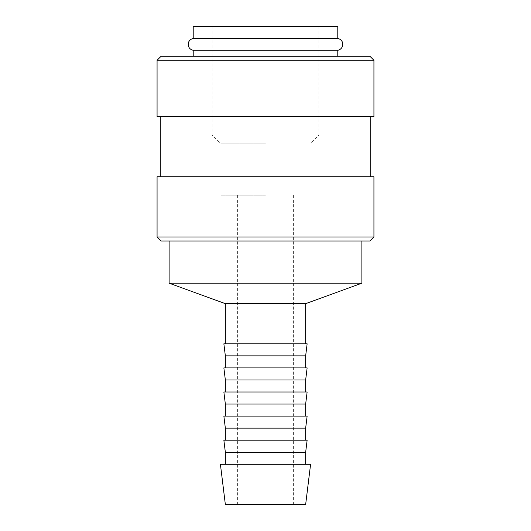 <?xml version="1.0" encoding="UTF-8"?>
<svg xmlns="http://www.w3.org/2000/svg" width="531" height="531" viewBox="0 0 531 531"><rect width="100%" height="100%" fill="white"/><g stroke="black" fill="none" stroke-linecap="round" stroke-linejoin="round"><path stroke-width="0.4" stroke-dasharray="2.65 1.99" d="M337.789 38.504L193.211 38.504M193.211 50.259L337.789 50.259M161.085 56.266L369.915 56.266M220.411 464.293L310.589 464.293M225.343 504.45L305.657 504.45M225.343 452.239L305.657 452.239M223.863 440.192L307.137 440.192M225.343 428.145L305.657 428.145M223.863 416.098L307.137 416.098M225.343 404.051L305.657 404.051M223.863 392.004L307.137 392.004M225.343 379.957L305.657 379.957M223.863 367.91L307.137 367.91M225.343 355.856L305.657 355.856M223.863 343.809L307.137 343.809M225.343 303.652L305.657 303.652M169.117 283.189L361.883 283.189M161.085 241.001L369.915 241.001M157.07 236.985L373.93 236.985M157.07 176.75L373.93 176.75M157.07 116.508L373.93 116.508M157.07 60.282L373.93 60.282M337.789 26.55L193.211 26.55M265.5 195.222L220.923 195.222L265.5 195.222M265.5 143.815L220.923 143.815L265.5 143.815M265.5 134.98L212.088 134.98L265.5 134.98M265.5 241.001L361.883 241.001L265.5 241.001M265.5 56.266L337.789 56.266L265.5 56.266M265.5 116.508L370.718 116.508L265.5 116.508M237.39 195.222L237.39 504.45M212.088 26.55L212.088 134.98L220.923 143.815L220.923 195.222M318.912 26.55L318.912 134.98L310.077 143.815L310.077 195.222M293.61 195.222L293.61 504.45"/><path stroke-width="0.8" d="M193.211 50.259C190.928 49.828 189.355 48.527 188.505 46.37L188.279 43.21C187.888 43.907 188.983 39.241 193.211 38.504L337.789 38.504C340.072 38.936 341.645 40.23 342.495 42.394L342.714 45.593C343.139 44.936 341.805 49.695 337.789 50.259L193.211 50.259L193.211 56.266M265.5 464.293L220.411 464.293L225.343 504.45L305.657 504.45L310.589 464.293L265.5 464.293M225.343 452.239L223.863 440.192L307.137 440.192L305.657 452.239L225.343 452.239L225.343 464.293M225.343 428.145L223.863 416.098L307.137 416.098L305.657 428.145L225.343 428.145L225.343 440.192M225.343 404.051L223.863 392.004L307.137 392.004L305.657 404.051L225.343 404.051L225.343 416.098M225.343 379.957L223.863 367.91L307.137 367.91L305.657 379.957L225.343 379.957L225.343 392.004M225.343 355.856L223.863 343.809L307.137 343.809L305.657 355.856L225.343 355.856L225.343 367.91M361.883 241.001L361.883 283.189L305.657 303.652L225.343 303.652L225.343 343.809M361.883 283.189L169.117 283.189L225.343 303.652M265.5 236.985L157.07 236.985L161.085 241.001L369.915 241.001L373.93 236.985L265.5 236.985M373.93 236.985L373.93 176.75L157.07 176.75L157.07 236.985M265.5 60.282L157.07 60.282L157.07 116.508L373.93 116.508L373.93 60.282L265.5 60.282M373.93 60.282L369.915 56.266L161.085 56.266L157.07 60.282M193.211 38.504L193.211 26.55L337.789 26.55L337.789 38.504M169.117 241.001L169.117 283.189M160.282 116.508L160.282 176.75M370.718 116.508L370.718 176.75M305.657 303.652L305.657 343.809M305.657 355.856L305.657 367.91M305.657 379.957L305.657 392.004M305.657 404.051L305.657 416.098M305.657 428.145L305.657 440.192M305.657 452.239L305.657 464.293M337.789 50.259L337.789 56.266"/></g></svg>
